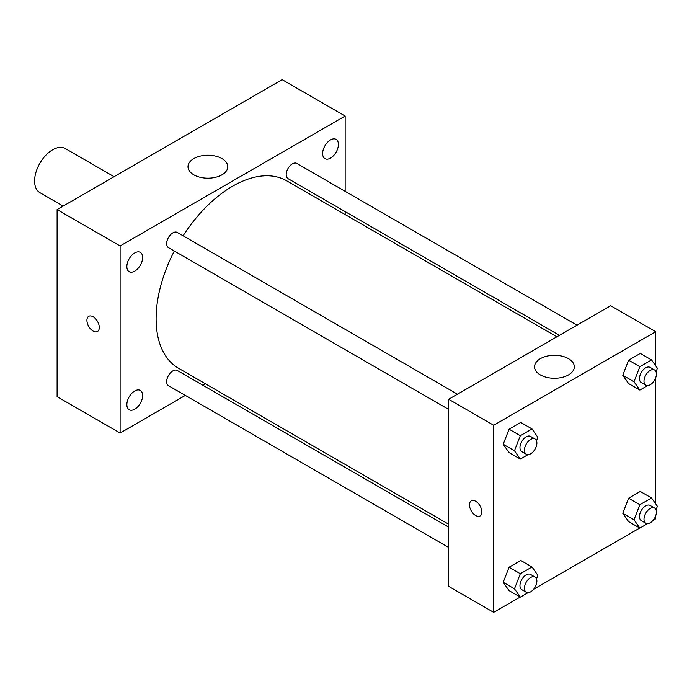 <?xml version="1.0" encoding="UTF-8"?>
<svg xmlns="http://www.w3.org/2000/svg" width="692" height="692" viewBox="0 0 692 692"><rect width="100%" height="100%" fill="white"/><g stroke="black" fill="none" stroke-linecap="round" stroke-linejoin="round"><path stroke-width="1.04" d="M114.068 176.694L65.333 148.555A25.457 14.696 120 0 0 45.715 155.38A25.457 14.696 120 0 0 34.6 181.001A25.457 14.696 120 0 0 39.877 192.653L63.145 206.086M185.318 395.4L120.114 433.054L57.107 396.672L57.107 209.581L282.137 79.658L345.152 116.031L345.152 191.329M330.525 139.905A11.15 6.436 120 0 0 323.233 149.731A11.15 6.436 120 0 0 324.946 158.667A11.15 6.436 120 0 0 336.096 152.231A11.15 6.436 120 0 0 336.096 139.351A11.15 6.436 120 0 0 330.525 139.905M134.741 252.935A11.15 6.436 120 0 0 127.458 262.761A11.15 6.436 120 0 0 129.162 271.697A11.15 6.436 120 0 0 140.32 265.261A11.15 6.436 120 0 0 140.32 252.381A11.15 6.436 120 0 0 134.741 252.935M134.741 390.971A11.15 6.436 120 0 0 127.458 400.798A11.15 6.436 120 0 0 129.162 409.733A11.15 6.436 120 0 0 140.32 403.298A11.15 6.436 120 0 0 140.32 390.418A11.15 6.436 120 0 0 134.741 390.971M120.114 433.054L120.114 245.954L57.107 209.581M120.114 245.954L345.152 116.031M221.942 174.825A19.886 11.487 180 0 1 200.265 177.316A19.886 11.487 180 0 1 187.99 166.703A19.886 11.487 180 0 1 207.877 155.224A19.886 11.487 180 0 1 227.772 166.703A19.886 11.487 180 0 1 221.942 174.825M205.438 383.783L202.886 385.262M99.302 327.489A8.754 5.052 60 0 1 97.486 331.494A8.754 5.052 60 0 1 88.732 326.442A8.754 5.052 60 0 1 88.732 316.33A8.754 5.052 60 0 1 95.479 318.675A8.754 5.052 60 0 1 99.302 327.489M97.486 331.494A8.754 5.052 60 0 1 88.74 326.434A8.754 5.052 60 0 1 88.732 316.33M345.152 211.614L345.152 214.563M576.99 325.179L296.79 163.416A8.78 5.069 120 0 0 292.405 163.848A8.78 5.069 120 0 0 286.194 174.6A8.78 5.069 120 0 0 288.01 178.623L559.421 335.326M448.667 527.157L177.256 370.462A8.78 5.069 120 0 0 172.862 370.895A8.78 5.069 120 0 0 166.651 381.655A8.78 5.069 120 0 0 168.467 385.669L448.667 547.441M457.447 394.198L177.256 232.425A8.78 5.069 120 0 0 172.862 232.858A8.78 5.069 120 0 0 167.127 240.6A8.78 5.069 120 0 0 168.467 247.641L448.667 409.413M174.315 251.014A108.203 62.47 120 0 0 156.115 318.718A108.203 62.47 120 0 0 178.527 368.248L448.667 524.216M556.87 336.796L286.73 180.837A108.203 62.47 120 0 0 183.103 235.799M520.185 597.04L493.673 612.342L448.667 586.358L448.667 399.267L610.69 305.726L655.696 331.71L655.696 365.826M655.696 515.808L655.696 518.801L653.11 520.298M639.728 528.022L533.575 589.307M628.604 383.567L622.765 375.254L628.604 360.186L640.299 353.43L628.604 360.186L622.765 375.254L628.604 383.567L639.858 390.063L634.01 381.75L639.858 366.682L651.553 359.927L657.4 368.248L656.042 371.76M509.07 590.622L503.222 582.301L509.07 567.232L520.765 560.477L509.07 567.232L503.222 582.301L509.07 590.622L520.323 597.118L514.476 588.797L520.323 573.729L532.018 566.973L537.857 575.294L536.499 578.806M655.696 377.78L655.696 503.863M493.673 612.342L493.673 425.251L655.696 331.71M628.604 521.604L622.765 513.282L628.604 498.214L640.299 491.467L628.604 498.214L622.765 513.282L628.604 521.604L639.858 528.1L634.01 519.779L639.858 504.71L651.553 497.963L657.4 506.276L656.042 509.788M509.07 452.585L503.222 444.264L509.07 429.196L520.765 422.449L509.07 429.196L503.222 444.264L509.07 452.585L520.323 459.081L514.476 450.76L520.323 435.692L532.018 428.945L537.857 437.266L536.499 440.769M493.673 425.251L448.667 399.267M540.365 374.908A19.886 11.487 180 0 1 534.544 366.786A19.886 11.487 180 0 1 554.43 355.299A19.886 11.487 180 0 1 574.325 366.786A19.886 11.487 180 0 1 562.042 377.399A19.886 11.487 180 0 1 540.365 374.908M481.857 511.976A8.754 5.052 60 0 1 480.049 515.981A8.754 5.052 60 0 1 471.295 510.93A8.754 5.052 60 0 1 471.295 500.826A8.754 5.052 60 0 1 478.042 503.171A8.754 5.052 60 0 1 481.857 511.976M480.049 515.981A8.754 5.052 60 0 1 471.295 510.93A8.754 5.052 60 0 1 471.295 500.826M528.039 454.627L520.323 459.081M535.063 439.005L530.556 436.41A8.78 5.069 120 0 0 523.792 438.763A8.78 5.069 120 0 0 519.96 447.603A8.78 5.069 120 0 0 521.777 451.617L526.275 454.22A8.78 5.069 120 0 0 535.063 449.151A8.78 5.069 120 0 0 535.063 439.005A8.78 5.069 120 0 0 528.29 441.358A8.78 5.069 120 0 0 524.458 450.198A8.78 5.069 120 0 0 526.275 454.22M514.476 450.76L503.222 444.264M520.323 435.692L509.07 429.196M532.018 428.945L520.765 422.449M647.574 385.608L639.858 390.063M654.597 369.986L650.099 367.391A8.78 5.069 120 0 0 643.326 369.744A8.78 5.069 120 0 0 639.494 378.585A8.78 5.069 120 0 0 641.311 382.607L645.818 385.202A8.78 5.069 120 0 0 654.597 380.133A8.78 5.069 120 0 0 654.597 369.986A8.78 5.069 120 0 0 647.833 372.339A8.78 5.069 120 0 0 643.992 381.18A8.78 5.069 120 0 0 645.818 385.202M634.01 381.75L622.765 375.254M639.858 366.682L628.604 360.186M651.553 359.927L640.299 353.43M528.039 592.663L520.323 597.118M535.063 577.033L530.556 574.438A8.78 5.069 120 0 0 523.792 576.791A8.78 5.069 120 0 0 519.96 585.631A8.78 5.069 120 0 0 521.777 589.653L526.275 592.248A8.78 5.069 120 0 0 535.063 587.179A8.78 5.069 120 0 0 535.063 577.033A8.78 5.069 120 0 0 528.29 579.394A8.78 5.069 120 0 0 524.458 588.226A8.78 5.069 120 0 0 526.275 592.248M514.476 588.797L503.222 582.301M520.323 573.729L509.07 567.232M532.018 566.973L520.765 560.477M647.574 523.645L639.858 528.1M654.597 508.023L650.099 505.419A8.78 5.069 120 0 0 643.326 507.772A8.78 5.069 120 0 0 639.494 516.613A8.78 5.069 120 0 0 641.311 520.635L645.818 523.238A8.78 5.069 120 0 0 654.597 518.161A8.78 5.069 120 0 0 654.597 508.023A8.78 5.069 120 0 0 647.833 510.376A8.78 5.069 120 0 0 643.992 519.216A8.78 5.069 120 0 0 645.818 523.238M634.01 519.779L622.765 513.282M639.858 504.71L628.604 498.214M651.553 497.963L640.299 491.467"/></g></svg>
